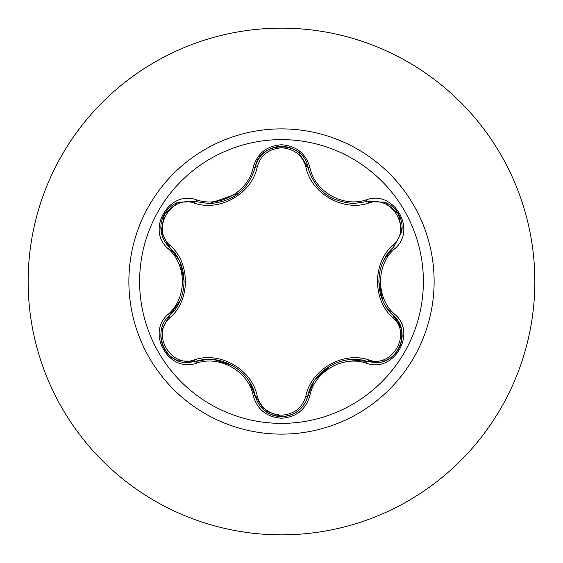 <?xml version="1.0" encoding="UTF-8"?>
<svg xmlns="http://www.w3.org/2000/svg" width="563" height="563" viewBox="0 0 563 563"><rect width="100%" height="100%" fill="white"/><g stroke="black" fill="none" stroke-linecap="round" stroke-linejoin="round"><path stroke-width="0.84" d="M281.5 423.376A141.876 141.876 0 0 1 139.624 281.5A141.876 141.876 0 0 1 281.5 139.624A141.876 141.876 0 0 1 423.376 281.5A141.876 141.876 0 0 1 281.5 423.376M366.337 363.156C342.951 355.105 314.506 371.545 309.798 395.803C305.681 409.695 296.251 417.169 281.5 418.232C266.763 417.141 257.347 409.653 253.251 395.775C248.557 371.453 220.042 355.007 196.663 363.1C169.055 373.6 145.5 332.768 168.365 314.14C187.029 297.918 187.015 265.06 168.365 248.86C145.486 230.176 169.111 189.386 196.663 199.9C220.07 207.993 248.572 191.519 253.251 167.225C257.347 153.34 266.763 145.859 281.5 144.768C296.258 145.831 305.688 153.305 309.798 167.197C314.52 191.483 342.98 207.895 366.337 199.844C393.952 189.365 417.465 230.225 394.586 248.825C375.873 265.053 375.887 297.968 394.586 314.175C417.486 332.832 393.903 373.642 366.337 363.156A2.175 0.5 -73.4 0 1 367.365 361.467L349.109 359.729M194.453 203.173A2.175 0.676 106.7 0 1 195.628 201.589L209.211 203.581L195.628 201.589L178.063 202.293L164.48 213.94L161.152 231.527L169.315 247.122A2.175 0.676 133.4 0 1 170.096 245.313C190.491 263.027 190.428 300.072 170.096 317.687C150.581 333.507 171.068 368.856 194.453 359.827C220.013 350.981 252.125 369.595 257.192 396.042C260.662 407.816 268.762 414.192 281.5 415.191C294.259 414.22 302.38 407.851 305.864 396.07C311.008 369.553 343.12 351.087 368.54 359.884C391.996 368.871 412.369 333.458 392.854 317.722C372.417 300.009 372.481 262.893 392.854 245.278C412.383 229.486 391.939 194.108 368.54 203.116C343.001 211.92 310.952 193.341 305.864 166.929C302.373 155.149 294.252 148.78 281.5 147.809C268.762 148.801 260.655 155.184 257.192 166.958C252.069 193.51 219.894 212.012 194.453 203.173C171.011 194.165 150.595 229.556 170.096 245.313M305.864 166.929A2.175 0.676 166.6 0 1 307.82 167.155C314.499 189.583 329.841 201.702 353.831 203.51C330.031 201.878 314.696 189.759 307.82 167.155C303.436 140.194 259.62 140.18 255.229 167.183C248.403 189.787 233.061 201.92 209.211 203.581L238.972 193.046M178.745 259.592L169.315 247.122C188.851 264.265 188.872 298.707 169.315 315.878C151.398 330.601 164.361 364.008 187.873 362.544L195.628 361.411C220.274 353.022 250.162 370.257 255.229 395.817C259.043 408.682 267.812 415.614 281.528 416.62C295.23 415.621 303.992 408.696 307.82 395.845C312.901 370.355 342.719 353.114 367.365 361.467L375.099 362.6C398.604 364.071 411.588 330.636 393.636 315.913L401.067 328.095L401.159 342.698M281.5 28.15A253.35 253.35 0 0 1 534.85 281.5A253.35 253.35 0 0 1 281.5 534.85A253.35 253.35 0 0 1 28.15 281.5A253.35 253.35 0 0 1 281.5 28.15A253.35 253.35 0 0 0 28.15 281.5A253.35 253.35 0 0 0 281.5 534.85M379.842 297.116L380.398 293.71M168.365 314.14A2.175 0.5 46.6 0 1 169.315 315.878A2.175 0.676 -133.4 0 0 170.096 317.687M207.578 359.447L195.628 361.411A2.175 0.676 73.3 0 1 194.453 359.827M253.251 395.775A2.175 0.507 -13.3 0 1 255.229 395.817L249.353 381.7M264.364 410.469L255.229 395.817A2.175 0.676 166.7 0 0 257.192 396.042M298.383 410.723C293.45 414.586 287.827 416.55 281.5 416.62L264.427 410.518M313.901 381.44L307.82 395.845A2.175 0.676 13.4 0 1 305.864 396.07M384.62 360.862L367.365 361.467A2.175 0.676 106.6 0 0 368.54 359.884M392.854 317.722A2.175 0.676 133.3 0 0 393.636 315.913C374.05 298.763 374.036 264.258 393.636 247.087L384.353 259.24M392.854 245.278A2.175 0.676 -133.3 0 1 393.636 247.087L401.813 231.527L398.52 213.94L384.951 202.265L367.365 201.533L353.831 203.51L367.365 201.533A2.175 0.5 -106.6 0 1 366.337 199.844M385.965 306.546L393.636 315.913A2.175 0.507 -46.7 0 1 394.586 314.175M368.54 203.116A2.175 0.676 73.4 0 0 367.365 201.533L384.712 202.166M257.192 166.958A2.175 0.676 13.3 0 0 255.229 167.183A2.175 0.507 -166.7 0 1 253.251 167.225M161.208 331.128L169.315 315.878L179.949 300.938M196.663 363.1A2.175 0.507 -106.7 0 0 195.628 361.411L178.281 360.792M309.798 395.803A2.175 0.5 -166.6 0 0 307.82 395.845C306.392 401.7 303.316 406.606 298.601 410.547M401.757 231.85L393.636 247.087A2.175 0.507 46.7 0 0 394.586 248.825M298.671 152.51L307.82 167.155A2.175 0.5 -13.4 0 0 309.798 167.197M178.372 202.18L195.628 201.589A2.175 0.507 -73.3 0 0 196.663 199.9M168.365 248.86A2.175 0.5 -46.6 0 0 169.315 247.122C164.959 242.956 162.25 237.839 161.194 231.78M281.5 128.878A152.622 152.622 0 0 1 434.122 281.5A152.622 152.622 0 0 1 281.5 434.122A152.622 152.622 0 0 1 128.878 281.5A152.622 152.622 0 0 1 281.5 128.878M214.461 359.708L232.892 365.774M315.766 378.716L330.221 365.802M382.749 300.459L378.786 281.458M235.756 195.431L232.822 197.268M180.174 262.569L184.129 281.542M178.028 360.686C172.215 358.357 167.697 354.472 164.466 349.032C161.377 343.521 160.272 337.666 161.152 331.473M281.5 416.62C275.18 416.536 269.557 414.558 264.645 410.694M401.82 331.516C402.7 337.716 401.595 343.571 398.498 349.088C395.275 354.521 390.757 358.406 384.951 360.735M393.636 315.913C397.999 320.073 400.715 325.182 401.771 331.241M384.972 202.272C390.778 204.608 395.296 208.5 398.52 213.94C401.602 219.457 402.7 225.313 401.813 231.506M307.82 167.155L308.39 169.308M264.659 152.292C269.586 148.428 275.208 146.457 281.528 146.38C287.848 146.457 293.471 148.428 298.397 152.292M254.708 169.196L255.229 167.183C256.658 161.321 259.726 156.415 264.441 152.467M161.152 231.506C160.272 225.306 161.384 219.45 164.48 213.94C167.718 208.507 172.236 204.629 178.042 202.307"/></g></svg>
